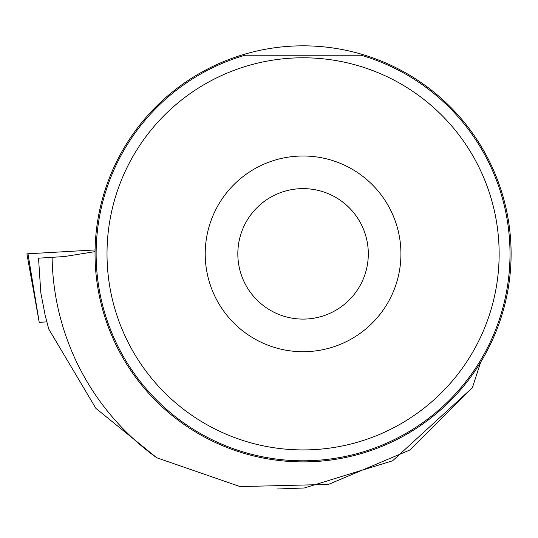 <?xml version="1.0" encoding="UTF-8"?>
<svg xmlns="http://www.w3.org/2000/svg" width="538" height="538" viewBox="0 0 538 538"><rect width="100%" height="100%" fill="white"/><g stroke="black" fill="none" stroke-linecap="round" stroke-linejoin="round"><path stroke-width="0.81" d="M46.86 321.879L39.2 322.316L46.867 321.892M27.983 253.788L95.085 249.935L26.9 253.849L27.983 253.788L39.22 322.316L26.9 253.849M276.996 489.008L304.326 487.986L392.646 460.77L472.364 387.764L409.727 450.064L328.483 484.415L240.049 486.581L156.726 457.757L95.898 408.382L48.756 329.074L45.165 315.342L40.801 292.638L38.541 258.186L64.526 256.532L95.058 251.636M472.364 387.764L480.676 362.175M156.726 457.757A250.984 250.984 0 0 1 52.119 257.238M95.044 253.862A208.024 208.024 0 0 1 407.084 73.699A208.024 208.024 0 0 1 407.084 434.018A208.024 208.024 0 0 1 95.044 253.862M248.045 65.67A196.067 196.067 0 0 0 321.637 449.042A196.067 196.067 0 0 0 499.143 253.862A196.067 196.067 0 0 0 248.045 65.67M244.992 55.239A206.942 206.942 0 0 0 134.46 373.836A206.942 206.942 0 0 0 471.685 373.836A206.942 206.942 0 0 0 361.153 55.239L244.992 55.239M400.931 253.862A97.855 97.855 0 0 0 254.144 169.114A97.855 97.855 0 0 0 254.144 338.604A97.855 97.855 0 0 0 400.931 253.862M368.308 253.862A65.239 65.239 0 0 0 270.453 197.359A65.239 65.239 0 0 0 270.453 310.359A65.239 65.239 0 0 0 368.308 253.862"/></g></svg>

